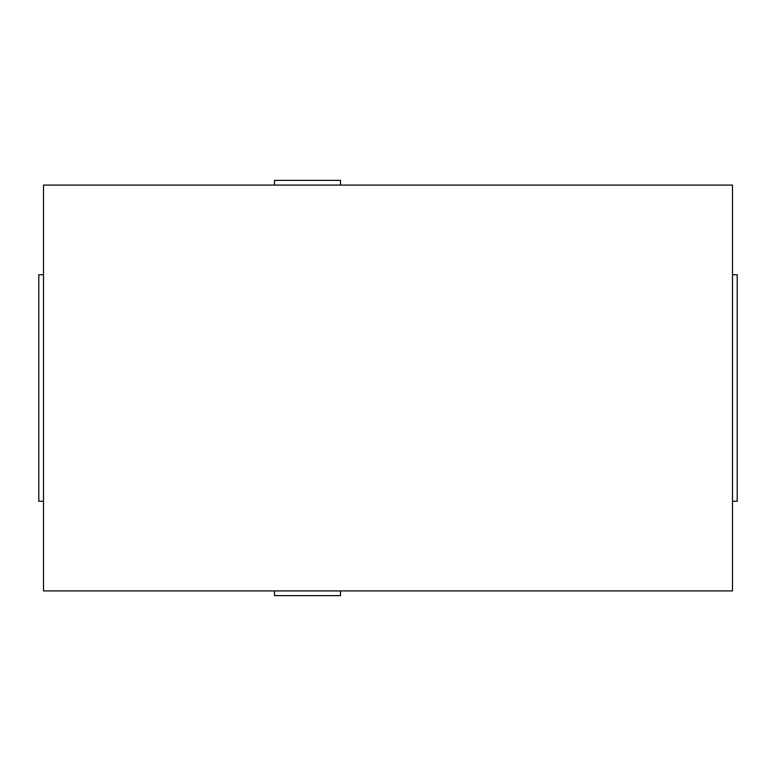 <?xml version="1.0" encoding="UTF-8"?>
<svg xmlns="http://www.w3.org/2000/svg" width="776" height="776" viewBox="0 0 776 776"><rect width="100%" height="100%" fill="white"/><g stroke="black" fill="none" stroke-linecap="round" stroke-linejoin="round"><path stroke-width="1.16" d="M43.514 185.086L732.486 185.086L732.486 590.914L43.514 590.914L43.514 185.086M732.486 274.743L737.2 274.743L737.2 501.257L732.486 501.257M43.514 501.257L38.8 501.257L38.8 274.743L43.514 274.743M274.462 185.086L274.462 180.371L340.528 180.371L340.528 185.086M340.528 590.914L340.528 595.628L274.462 595.628L274.462 590.914"/></g></svg>
